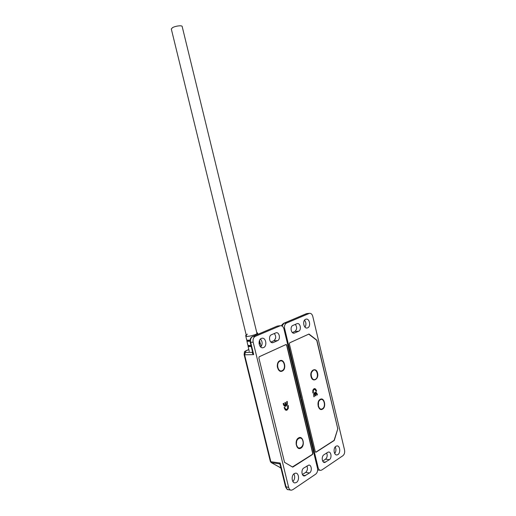 <?xml version="1.0" encoding="UTF-8"?>
<svg xmlns="http://www.w3.org/2000/svg" width="516" height="516" viewBox="0 0 516 516"><rect width="100%" height="100%" fill="white"/><g stroke="black" fill="none" stroke-linecap="round" stroke-linejoin="round"><path stroke-width="0.77" d="M279.827 360.742C284.368 358.31 286.954 369.017 282.317 371.036C277.763 373.578 275.118 362.703 279.827 360.742M298.254 438.632L296.365 441.096M298.519 437.955C302.898 435.027 305.446 445.572 300.97 448.088C296.577 451.126 293.978 440.419 298.519 437.955M279.033 361.819C277.531 363.077 277.002 364.922 277.434 367.347L279.079 369.978M296.094 444.179L297.519 447.017M286.664 401.667L287.199 401.377L287.328 404.357L286.09 406.124L284.639 406.234L283.723 405.273L283.142 403.577L283.677 403.286L284.613 405.279L285.541 405.473L284.858 402.648L285.387 402.357L286.07 405.183L286.786 404.215L286.664 401.667M287.638 405.666L288.167 405.376L288.354 406.144L288.27 408.517L287.012 410.136L285.303 409.962L284.116 407.595L284.651 407.305L285.69 409.317L286.844 409.272L287.657 408.388L287.638 405.666M284.426 462.239L292.32 466.935M285.741 344.63L286.625 345.204L312.664 453.235L312.309 454.422L292.424 466.948M285.838 344.623L259.161 356.795M287.367 402.08L286.973 401.5M286.07 405.183L285.167 402.48M284.613 405.279L285.077 405.505M283.832 403.918L284.355 405.266M283.458 403.409L283.574 403.899M286.09 406.124L285.025 406.356M287.328 404.357L285.832 406.111M287.115 402.067L287.077 404.344M288.354 406.144L287.941 405.499M285.69 409.317L286.025 409.433M284.8 407.917L285.438 409.298M284.432 407.427L284.548 407.898M287.012 410.136L286.07 410.323M288.27 408.517L286.754 410.117M288.096 406.131L288.012 408.504M302.905 441.077C304.505 446.908 297.874 451.068 296.552 444.986C294.959 439.064 301.641 435.04 302.905 441.077M296.668 441.186L296.41 444.16M282.213 370.611C278.04 372.933 275.621 362.967 279.93 361.174C284.097 358.942 286.464 368.759 282.213 370.611M292.895 481.544C294.881 479.241 295.216 476.674 293.894 473.856M294.275 473.565L295.668 473.133C299.003 472.94 299.635 480.551 296.436 482.447L294.984 482.899C291.656 483.053 291.076 475.397 294.275 473.565M260.728 347.049C262.702 344.307 262.612 341.644 260.451 339.057M261.38 338.419L261.935 338.251C265.914 337.264 267.488 346.062 263.605 347.545L262.979 347.732C259.006 348.681 257.484 339.831 261.38 338.419M271.242 462.62L280.936 467.954M280.923 467.896L271.145 462.562L270.332 461.439L271.493 462.697L279.498 463.839L280.201 463.039L280.065 464.387L279.498 463.839L280.098 464.516M284.548 462.336L258.845 357.904L259.264 356.73L286.116 344.475L286.793 345.088L312.87 453.3L312.515 454.486L292.765 467.135L284.548 462.336M309.555 472.959L304.388 476.004C301.563 476.165 301.028 469.599 303.737 468.044L308.852 465.071C311.651 464.871 312.238 471.379 309.555 472.959L305.678 472.385C307.465 470.695 307.891 468.554 306.936 465.948M302.428 474.546L305.678 472.385M278.498 325.835L280.388 325.725C282.071 325.577 283.252 326.622 283.923 328.86L300.712 398.565L301.157 398.797L300.918 399.41L317.475 468.135C317.914 470.753 317.327 472.759 315.708 474.146L292.701 489.748L291.25 490.2C289.992 490.071 289.134 489.162 288.657 487.465L285.509 486.633M280.388 325.725L255.285 336.361C253.408 337.458 252.705 339.393 253.162 342.173L288.657 487.465M273.325 342.527L272.822 342.682C269.468 343.501 268.152 335.935 271.435 334.742L276.131 332.762C279.446 331.923 280.801 339.412 277.556 340.644L273.325 342.527L271.726 342.585M252.737 352.673L253.691 354.634C252.376 353.544 252.034 352.776 252.659 352.338L245.442 352.486L244.597 354.789L253.691 354.634L250.666 342.263L253.162 342.173M270.887 342.076L273.803 340.779C276.144 338.735 276.305 336.309 274.28 333.504M171.318 29.057L172.421 27.716C175.234 25.955 182.283 25.11 182.18 26.535L257.058 333.775M313.238 370.295C317.03 368.108 319.269 377.499 315.399 379.318C311.6 381.595 309.316 372.068 313.238 370.295M312.98 370.785C311.412 371.868 310.838 373.674 311.258 376.209L311.348 376.538M322.526 409.143C318.437 411.813 315.96 401.48 320.184 399.358C324.261 396.791 326.692 406.976 322.526 409.143M319.804 400.113L318.262 402.029M318.127 406.15L319.539 408.227M317.572 373.107C319.243 379.292 312.419 382.962 311.032 376.532C309.368 370.236 316.244 366.728 317.572 373.107M311.058 376.622L312.593 378.815M312.58 370.772L311.051 372.913M314.328 396.546L313.857 396.81L313.722 394.043L314.818 392.424L316.102 392.347L317.443 394.811L316.972 395.075L316.134 393.231L315.308 393.037L315.934 395.649L315.463 395.914L314.837 393.302L314.205 394.179L314.328 396.546L314.147 395.778M315.411 451.977L315.973 452.061L334.084 440.393L337.799 428.802L334.258 440.471L316.063 452.197L315.315 451.726L289.36 343.914L289.74 342.798L308.968 334.02L316.895 340.218L337.799 428.802M337.812 428.145L337.612 428.79M337.625 428.132L316.727 340.283L308.71 334.123M308.742 334.149L289.631 342.863M313.438 392.824L312.967 393.089L312.793 392.366L312.851 390.167L313.973 388.703L315.489 388.909L316.392 390.425L316.553 391.109L316.082 391.367L315.153 389.496L314.128 389.503L313.406 390.302L313.296 392.237M314.205 394.179L313.889 395.766M314.837 393.302L313.954 394.172M315.934 395.649L315.431 395.778M315.308 393.037L315.682 395.643M315.457 392.998L315.057 393.031M317.443 394.811L316.94 394.94M317.308 394.256L317.185 394.805M316.921 393.25L317.056 394.25M316.102 392.347L316.663 393.237M315.47 392.212L315.85 392.341M313.406 390.302L313.044 392.231M314.128 389.503L313.154 390.296M314.315 389.354L313.876 389.496M316.553 391.109L316.056 391.238M316.392 390.425L316.302 391.096M315.489 388.909L316.134 390.412M314.496 388.542L315.237 388.903M320.281 399.765C324.022 397.41 326.247 406.75 322.429 408.737C318.682 411.181 316.411 401.712 320.281 399.765M318.54 402.138L318.417 406.066M337.922 454.609L336.787 454.983C333.762 455.247 333.039 447.894 335.929 446.256L337.019 445.895C340.044 445.605 340.805 452.913 337.922 454.609M307.691 327.841L307.214 327.995C303.692 328.905 302.183 320.52 305.646 319.275L306.072 319.14C309.594 318.204 311.142 326.538 307.691 327.841M301.073 399.01L301.602 399.029L318.133 467.696C318.604 469.379 319.436 470.27 320.642 470.366L321.868 469.966L342.947 455.673C344.43 454.39 344.959 452.493 344.54 449.984L312.773 316.373C312.135 314.205 311.032 313.186 309.471 313.328L286.535 323.055C284.819 324.067 284.187 325.899 284.626 328.557L301.396 398.191L300.615 398.152M301.602 399.029L301.157 398.797L301.396 398.191M296.842 323.732L297.235 323.603C300.357 322.784 301.699 330.085 298.641 331.24L294.223 333.149C291.063 333.955 289.747 326.583 292.849 325.461L296.842 323.732M327.647 452.351L328.64 452.022C331.311 451.784 331.949 458.169 329.395 459.666L324.603 462.517C321.907 462.723 321.313 456.286 323.887 454.815L327.647 452.351M334.723 453.545C336.122 451.461 336.297 449.243 335.245 446.888M292.366 332.543L294.888 331.427C297.081 329.479 297.222 327.131 295.307 324.396M322.681 461.072L325.531 459.175C327.215 457.576 327.602 455.512 326.692 452.977M305.001 327.17C306.375 324.745 306.22 322.416 304.543 320.184M245.803 336.013L245.816 336.097C246.371 336.593 248.344 336.458 251.744 335.69L255.82 334.4L257.561 333.11L256.704 332.323M250.008 340.966C247.57 341.25 246.609 341.05 247.138 340.379L246.9 340.973C247.125 341.328 248.164 341.392 250.015 341.16M246.848 340.141L250.034 340.276M259.038 343.088L259.967 342.108L259.522 340.437M251.169 346.242C248.725 346.507 247.77 346.288 248.312 345.585L248.306 345.572M248.022 345.385L251.002 345.578M259.161 344.159L260.225 343.095L259.909 342.43M259.735 342.74C260.348 342.966 260.141 343.366 259.122 343.946M259.045 343.23L259.987 342.237M246.661 339.909L246.68 339.986C246.932 340.36 248.054 340.405 250.054 340.128M246.887 340.857L247.841 345.21C248.073 345.585 249.112 345.656 250.97 345.436M247.822 345.127L248.506 345.623M248.048 346.088L248.061 346.204C248.293 346.584 249.344 346.662 251.215 346.436M252.73 352.654L250.17 342.166C249.731 339.438 250.55 337.548 252.627 336.497L252.395 336.593M248.802 349.526L245.616 350.932L245.442 352.486L244.268 353.383L244.12 354.679L244.597 354.789L270.842 461.71L280.201 463.039L286.064 487.014C286.535 488.704 287.399 489.607 288.65 489.736L290.695 490.097M302.86 475.21L305.575 475.629M277.04 326.131L279.936 325.867M255.285 336.361L252.788 336.471L277.434 326.009L252.788 336.471C250.911 337.561 250.208 339.489 250.666 342.263L250.17 342.166M270.32 461.368L244.12 354.679L270.32 461.368M273.803 340.779L277.556 340.644M245.113 351.132L244.455 351.822L244.12 354.679M316.063 452.197L315.528 452.132M318.133 467.696L317.34 467.58M317.643 469.941L320.159 470.295M283.852 328.595L284.626 328.557M286.535 323.055L284.032 323.21L282.071 326.041M283.639 323.332L306.594 313.631L309.09 313.451M307.491 313.476L306.201 313.754M294.662 333.013L293.249 333.078M294.888 331.427L298.641 331.24M325.654 462.175L323.21 461.852M325.531 459.175L329.395 459.666M247.403 334.168C245.945 334.948 245.423 335.594 245.816 336.097L246.68 339.986L247.209 340.354M248.306 345.578L248.061 346.204L249.228 351.454M257.581 333.181L257.871 334.271M260.251 343.172L261.154 346.565M280.001 467.715L280.465 467.883M294.984 482.899L294.417 482.802M304.388 476.004L303.918 475.933M288.141 489.652C287.496 489.974 286.625 488.987 285.516 486.685L280.001 464.252M274.538 340.276L275.66 337.916M262.979 347.732L262.27 347.752M272.822 342.682L272.242 342.701M248.789 349.48L244.455 351.822M171.293 28.954L246.558 336.374M336.787 454.983L336.322 454.925M307.214 327.995L306.659 328.021M281.646 325.835C281.594 325.099 282.342 324.235 283.871 323.235L306.433 313.657L309.471 313.328M294.223 333.149L293.707 333.175M324.603 462.517L324.171 462.459"/></g></svg>
